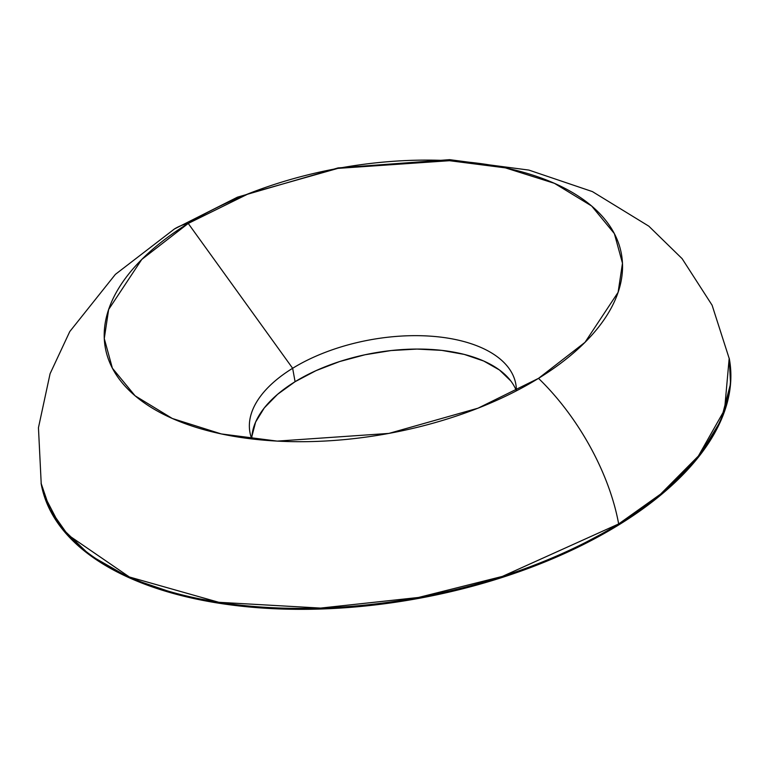 <?xml version="1.0" encoding="UTF-8"?>
<svg xmlns="http://www.w3.org/2000/svg" width="769" height="769" viewBox="0 0 769 769"><rect width="100%" height="100%" fill="white"/><g stroke="black" fill="none" stroke-linecap="round" stroke-linejoin="round"><path stroke-width="1.15" d="M729.252 358.373L730.55 383.769L720.995 420.364L698.531 457.017L664.041 492.304L618.834 524.871A349.703 179.917 -10.3 0 0 729.377 359.075L712.094 305.197L682.113 258.653L648.815 226.163L592.428 191.606L528.88 170.084L449.644 159.664L338.043 167.921L237.419 197.181L174.448 228.96L115.388 274.37L69.768 331.574L50.081 373.715L38.45 427.727L41.238 484.124A349.703 179.917 -10.3 0 0 261.056 607.952A349.703 179.917 -10.3 0 0 618.834 524.871L618.661 523.939A349.703 179.917 169.7 0 1 260.893 607.02A349.703 179.917 169.7 0 1 41.074 483.192L50.052 509.549L67.759 534.734L129.394 576.99L218.838 602.3L320.577 608.087L418.519 597.465L502.397 576.404L618.661 523.939A158.952 82.35 -121.6 0 0 538.511 378.358L478.02 408.185L388.864 433.418L277.224 441.108L221.318 433.937L172.333 418.49L135.094 395.804L112.389 368.207L104.276 338.562L108.64 309.494L141.746 259.47L188.232 223.443A262.277 134.94 169.7 0 1 528.255 173.707A262.277 134.94 169.7 0 1 584.286 343.051A262.277 134.94 169.7 0 1 538.511 378.358A158.952 82.35 58.4 0 1 618.661 523.939L660.581 494.121L698.367 456.065L724.561 409.877L729.204 358.133A349.703 179.917 169.7 0 1 618.661 523.939L618.834 524.871L564.648 553.478L503.58 577.01L437.955 594.572L370.312 605.491L303.246 609.336L239.342 605.972L181.032 595.514L130.586 578.384L89.925 555.218L60.607 526.928L43.775 494.582L41.103 483.374M516.384 390.854A135.113 69.518 -10.3 0 0 436.936 336.707A135.113 69.518 -10.3 0 0 292.643 368.284A135.113 69.518 169.7 0 1 430.88 336.188A135.113 69.518 169.7 0 1 515.807 384.029A135.113 69.518 169.7 0 1 516.384 390.854A135.113 69.518 -10.3 0 0 427.141 349.251A135.113 69.518 -10.3 0 0 295.085 381.693L292.643 368.284L188.232 223.443A158.952 82.35 -121.6 0 0 175.207 228.499M174.082 229.191A158.952 82.35 58.4 0 1 188.232 223.443L248.733 193.625L337.889 168.382L449.519 160.702L505.425 167.873L554.42 183.32L591.649 206.005L614.364 233.603L622.477 263.238L618.113 292.316L584.998 342.34L538.511 378.358A262.277 134.94 169.7 0 1 171.41 418.076A262.277 134.94 169.7 0 1 188.232 223.443L292.643 368.284A135.113 69.518 -10.3 0 0 251.799 438.936A135.113 69.518 169.7 0 1 249.935 432.351A135.113 69.518 169.7 0 1 292.643 368.284L295.085 381.693A135.113 69.518 -10.3 0 0 251.799 438.936M510.76 380.905L499.437 369.976L483.72 361.026L464.236 354.403L441.704 350.366L417.009 349.068L391.104 350.549L364.967 354.769L339.619 361.555L316.021 370.648L295.085 381.693L277.619 394.286L264.286 407.916L255.616 422.075L251.924 436.215"/></g></svg>
